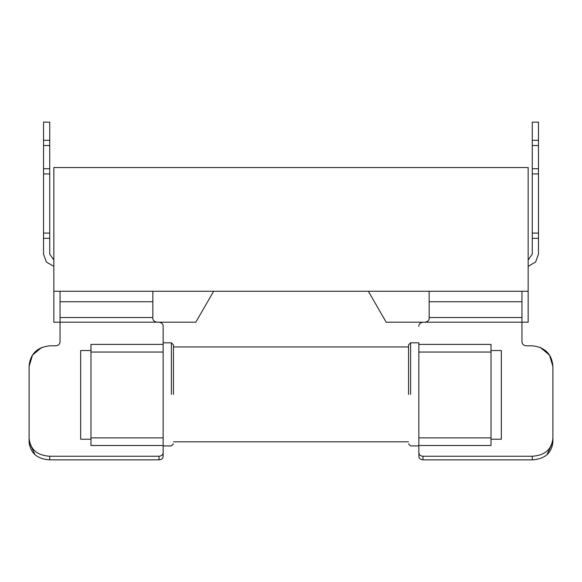 <?xml version="1.0" encoding="UTF-8"?>
<svg xmlns="http://www.w3.org/2000/svg" width="582" height="582" viewBox="0 0 582 582"><rect width="100%" height="100%" fill="white"/><g stroke="black" fill="none" stroke-linecap="round" stroke-linejoin="round"><path stroke-width="0.87" d="M53.85 291.262L53.85 167.536L528.15 167.536L528.15 291.262L53.85 291.262L53.85 322.195L195.807 322.195L213.667 291.262M528.15 291.262L528.15 322.195L386.193 322.195L368.333 291.262M163.142 352.052L90.967 352.052L90.967 344.406L163.142 344.406L163.142 456.433C162.902 458.514 161.527 459.642 159.017 459.838L159.017 456.244C161.52 456.055 162.895 454.92 163.142 452.84M90.967 352.052L90.967 437.882L163.142 437.882M29.1 396.327L29.1 441.913L29.1 396.327M90.967 350.539L80.658 350.539L80.658 439.214L80.658 350.539L80.658 439.214L90.967 439.214M163.142 342.893L163.142 326.32C163.186 324.094 161.811 322.726 159.017 322.195L156.958 322.195C154.085 321.577 152.71 320.202 152.833 318.07L152.833 291.262M49.725 345.81L55.908 345.81L49.725 345.81C36.942 347.25 30.068 354.125 29.1 366.434L32.497 355.093L41.678 347.447M55.908 345.81C58.564 345.417 59.931 344.042 60.033 341.685L60.033 291.262M41.526 347.512L32.454 355.158L29.1 366.434L29.1 438.246C30.257 449.45 37.132 455.444 49.725 456.244L49.725 459.838L159.017 459.838M49.725 459.838C37.153 459.045 30.279 453.072 29.1 441.913L35.073 454.768M49.725 456.244L159.017 456.244M163.142 326.32L163.142 344.406M29.1 441.913L29.1 438.246M163.142 445.492L90.967 445.492L90.967 437.882M53.85 259.979L49.725 254.145L49.725 238.329L43.534 238.329L43.534 122.162L49.725 122.162L49.725 145.529L43.534 145.529M43.534 254.145L46.371 262.024L53.85 266.345L46.371 262.024L43.534 254.145L43.534 238.329M43.534 233.098L49.725 233.098L49.725 173.945L43.534 173.945M43.534 168.715L49.725 168.715L49.725 145.529M49.725 168.715L49.725 173.945M49.725 233.098L49.725 238.329M418.858 352.052L491.033 352.052L491.033 344.406L418.858 344.406L418.858 456.433C419.098 458.514 420.473 459.642 422.983 459.838L422.983 456.244C420.48 456.055 419.105 454.92 418.858 452.84M491.033 352.052L491.033 437.882L418.858 437.882M521.967 291.262L521.967 341.685C522.069 344.042 523.436 345.417 526.092 345.81L532.275 345.81C545.058 347.25 551.932 354.125 552.9 366.434L552.9 441.913L552.9 366.434L549.546 355.158L540.474 347.512M491.033 350.539L501.342 350.539L501.342 439.214L501.342 350.539L501.342 439.214L491.033 439.214M540.322 347.447L549.503 355.093L552.9 366.434L552.9 438.246C551.743 449.45 544.868 455.444 532.275 456.244L532.275 459.838C544.847 459.045 551.721 453.072 552.9 441.913L546.927 454.768M418.858 342.893L418.858 344.406M532.275 459.838L422.983 459.838M532.275 456.244L422.983 456.244M418.858 326.32C418.814 324.094 420.189 322.726 422.983 322.195L425.042 322.195C427.916 321.577 429.29 320.202 429.167 318.07L429.167 291.262M532.275 345.81L526.092 345.81M552.9 441.913L552.9 438.246M418.858 445.492L491.033 445.492L491.033 437.882M538.466 254.145L535.629 262.024L528.15 266.345L535.629 262.024L538.466 254.145L538.466 122.162L532.275 122.162L532.275 145.529L538.466 145.529M528.15 259.979L532.275 254.145L532.275 238.329L538.466 238.329M538.466 233.098L532.275 233.098L532.275 173.945L538.466 173.945M538.466 168.715L532.275 168.715L532.275 145.529M532.275 233.098L532.275 238.329M532.275 168.715L532.275 173.945M408.542 394.378L408.542 344.879L408.542 394.378M173.458 394.378L173.458 344.879L173.458 394.378M60.033 317.525L152.833 317.525M60.033 301.76L152.833 301.76M43.534 140.298L49.725 140.298M521.967 317.525L429.167 317.525M521.967 301.76L429.167 301.76M538.466 140.298L532.275 140.298M410.608 394.378L410.608 342.82L410.608 394.378M171.392 394.378L171.392 342.82L171.392 394.378M418.858 445.928L410.608 445.928L408.542 443.87M408.542 344.879L410.608 342.82L418.858 342.82M163.142 445.928L171.392 445.928L173.458 443.87M173.458 344.879L171.392 342.82L163.142 342.82M408.542 441.803L173.458 441.803M408.542 346.945L173.458 346.945"/></g></svg>
